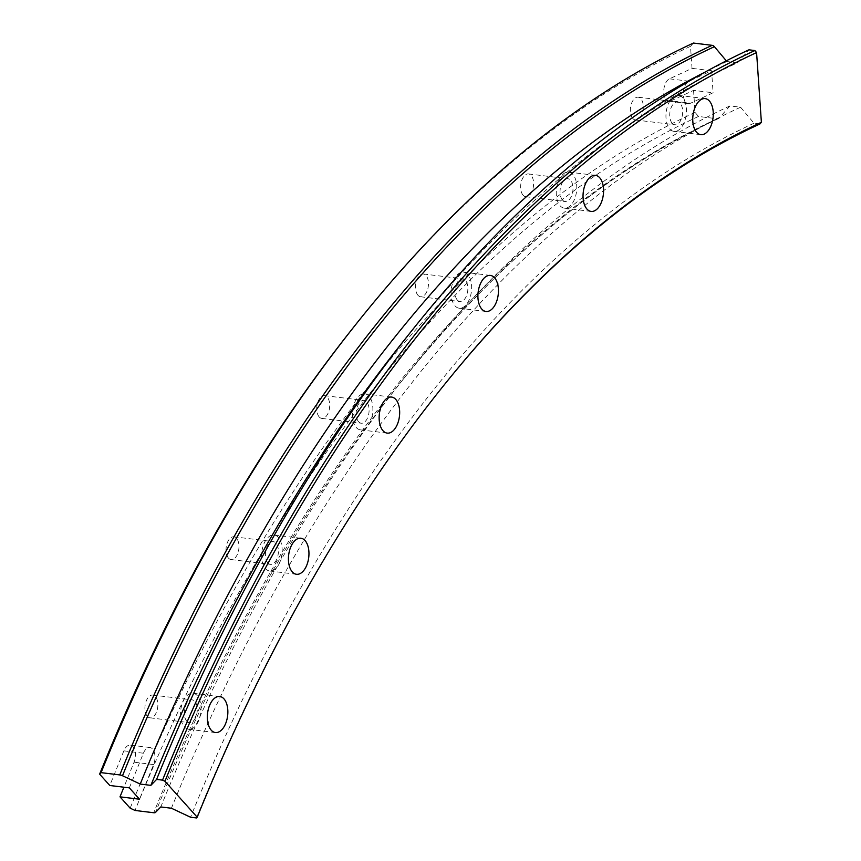 <?xml version="1.0" encoding="UTF-8"?>
<svg xmlns="http://www.w3.org/2000/svg" width="861" height="861" viewBox="0 0 861 861"><rect width="100%" height="100%" fill="white"/><g stroke="black" fill="none" stroke-linecap="round" stroke-linejoin="round"><path stroke-width="0.65" stroke-dasharray="4.3 3.23" d="M184.437 726.932A18.156 10.106 96.9 0 0 188.602 729.278A18.156 10.106 96.9 0 0 200.086 716.492A18.156 10.106 96.9 0 0 197.169 695.58A18.156 10.106 96.9 0 0 192.993 693.234A18.156 10.106 96.9 0 0 181.51 706.02A18.156 10.106 96.9 0 0 184.437 726.932M186.783 721.152A11.473 6.382 96.9 0 0 189.409 722.637A11.473 6.382 96.9 0 0 196.663 714.565A11.473 6.382 96.9 0 0 194.823 701.36A11.473 6.382 96.9 0 0 192.186 699.875A11.473 6.382 96.9 0 0 184.932 707.946A11.473 6.382 96.9 0 0 186.783 721.152M147.382 716.352A11.473 6.382 96.9 0 0 150.018 717.837A11.473 6.382 96.9 0 0 157.262 709.765A11.473 6.382 96.9 0 0 155.421 696.56A11.473 6.382 96.9 0 0 152.784 695.075A11.473 6.382 96.9 0 0 145.541 703.146A11.473 6.382 96.9 0 0 147.382 716.352M265.543 568.669A18.156 10.106 96.9 0 0 269.708 571.015A18.156 10.106 96.9 0 0 281.192 558.229A18.156 10.106 96.9 0 0 278.264 537.318A18.156 10.106 96.9 0 0 274.099 534.972A18.156 10.106 96.9 0 0 262.616 547.757A18.156 10.106 96.9 0 0 265.543 568.669M267.889 562.89A11.473 6.382 96.9 0 0 270.515 564.375A11.473 6.382 96.9 0 0 277.769 556.303A11.473 6.382 96.9 0 0 275.929 543.097A11.473 6.382 96.9 0 0 273.292 541.612A11.473 6.382 96.9 0 0 266.038 549.684A11.473 6.382 96.9 0 0 267.889 562.89M228.488 558.089A11.473 6.382 96.9 0 0 231.114 559.575A11.473 6.382 96.9 0 0 238.368 551.492A11.473 6.382 96.9 0 0 236.527 538.286A11.473 6.382 96.9 0 0 233.891 536.801A11.473 6.382 96.9 0 0 226.637 544.884A11.473 6.382 96.9 0 0 228.488 558.089M356.25 427.497A18.156 10.106 96.9 0 0 360.415 429.854A18.156 10.106 96.9 0 0 371.898 417.068A18.156 10.106 96.9 0 0 368.982 396.157A18.156 10.106 96.9 0 0 364.816 393.8A18.156 10.106 96.9 0 0 353.333 406.586A18.156 10.106 96.9 0 0 356.25 427.497M358.596 421.729A11.473 6.382 96.9 0 0 361.233 423.214A11.473 6.382 96.9 0 0 368.486 415.131A11.473 6.382 96.9 0 0 366.635 401.926A11.473 6.382 96.9 0 0 363.999 400.44A11.473 6.382 96.9 0 0 356.755 408.523A11.473 6.382 96.9 0 0 358.596 421.729M319.194 416.928A11.473 6.382 96.9 0 0 321.831 418.414A11.473 6.382 96.9 0 0 329.085 410.331A11.473 6.382 96.9 0 0 327.234 397.125A11.473 6.382 96.9 0 0 324.608 395.64A11.473 6.382 96.9 0 0 317.354 403.723A11.473 6.382 96.9 0 0 319.194 416.928M455.017 305.849A18.156 10.106 96.9 0 0 459.182 308.206A18.156 10.106 96.9 0 0 470.666 295.409A18.156 10.106 96.9 0 0 467.749 274.508A18.156 10.106 96.9 0 0 463.584 272.151A18.156 10.106 96.9 0 0 452.1 284.937A18.156 10.106 96.9 0 0 455.017 305.849M457.363 300.08A11.473 6.382 96.9 0 0 460 301.565A11.473 6.382 96.9 0 0 467.243 293.483A11.473 6.382 96.9 0 0 465.403 280.277A11.473 6.382 96.9 0 0 462.766 278.792A11.473 6.382 96.9 0 0 455.512 286.874A11.473 6.382 96.9 0 0 457.363 300.08M417.962 295.269A11.473 6.382 96.9 0 0 420.599 296.754A11.473 6.382 96.9 0 0 427.852 288.683A11.473 6.382 96.9 0 0 426.001 275.477A11.473 6.382 96.9 0 0 423.375 273.992A11.473 6.382 96.9 0 0 416.121 282.064A11.473 6.382 96.9 0 0 417.962 295.269M560.145 205.801A18.156 10.106 96.9 0 0 564.321 208.147A18.156 10.106 96.9 0 0 575.805 195.361A18.156 10.106 96.9 0 0 572.877 174.449A18.156 10.106 96.9 0 0 568.712 172.103A18.156 10.106 96.9 0 0 557.228 184.889A18.156 10.106 96.9 0 0 560.145 205.801M562.491 200.021A11.473 6.382 96.9 0 0 565.128 201.506A11.473 6.382 96.9 0 0 572.382 193.434A11.473 6.382 96.9 0 0 570.531 180.229A11.473 6.382 96.9 0 0 567.905 178.744A11.473 6.382 96.9 0 0 560.651 186.815A11.473 6.382 96.9 0 0 562.491 200.021M523.101 195.221A11.473 6.382 96.9 0 0 525.727 196.706A11.473 6.382 96.9 0 0 532.981 188.624A11.473 6.382 96.9 0 0 531.14 175.418A11.473 6.382 96.9 0 0 528.503 173.933A11.473 6.382 96.9 0 0 521.249 182.015A11.473 6.382 96.9 0 0 523.101 195.221M669.847 129.053A18.156 10.106 96.9 0 0 674.012 131.399A18.156 10.106 96.9 0 0 685.496 118.614A18.156 10.106 96.9 0 0 682.579 97.702A18.156 10.106 96.9 0 0 678.414 95.356A18.156 10.106 96.9 0 0 666.931 108.142A18.156 10.106 96.9 0 0 669.847 129.053M672.193 123.274A11.473 6.382 96.9 0 0 674.83 124.759A11.473 6.382 96.9 0 0 682.084 116.687A11.473 6.382 96.9 0 0 680.233 103.481A11.473 6.382 96.9 0 0 677.607 101.996A11.473 6.382 96.9 0 0 670.353 110.068A11.473 6.382 96.9 0 0 672.193 123.274M632.792 118.474A11.473 6.382 96.9 0 0 635.429 119.959A11.473 6.382 96.9 0 0 642.683 111.887A11.473 6.382 96.9 0 0 640.832 98.681A11.473 6.382 96.9 0 0 638.205 97.196A11.473 6.382 96.9 0 0 630.952 105.268A11.473 6.382 96.9 0 0 632.792 118.474M690.544 103.223A11.473 6.382 -83.1 0 1 688.391 103.6A11.473 6.382 -83.1 0 1 685.765 102.115A11.473 6.382 -83.1 0 1 683.537 90.76A11.473 6.382 -83.1 0 1 689.026 81.203L711.573 70.742L713.091 92.762L690.544 103.223L670.999 100.845A11.473 6.382 -83.1 0 1 668.846 101.211A11.473 6.382 -83.1 0 1 666.22 99.725A11.473 6.382 -83.1 0 1 663.992 88.382A11.473 6.382 -83.1 0 1 669.481 78.825L692.029 68.363L690.511 46.333L693.417 43.05M726.318 60.83L726.878 61.508L737.5 62.799A1552.189 864.261 96.9 0 0 404.552 339.74M726.878 61.508A1552.189 864.261 96.9 0 0 705.267 72.001M690.511 46.333A1563.458 870.536 96.9 0 0 355.141 325.297M129.344 787.869L143.41 753.224L123.866 750.846A11.473 6.382 -83.1 0 1 130.355 745.131A11.473 6.382 -83.1 0 1 134.058 762.189L123.898 787.212M123.866 750.846L109.799 785.49M670.999 100.845L693.557 90.383L713.091 92.762M759.94 123.952L754.01 123.231L740.568 107.216L729.945 105.914L719.344 117.935A3.821 3.003 65.1 0 1 718.537 118.538A3.821 3.003 65.1 0 1 717.181 118.743L698.475 116.461L695.075 112.404L693.557 90.383M695.075 112.404A1494.653 832.221 96.9 0 0 130.172 808.178M698.475 116.461A1490.832 830.101 96.9 0 0 135.026 810.459M729.945 105.914A1505.932 838.506 96.9 0 0 406.909 374.61A1505.932 838.506 96.9 0 0 160.781 806.951M740.568 107.216A1505.932 838.506 96.9 0 0 171.404 808.242M754.01 123.231A1490.832 830.101 96.9 0 0 190.561 817.229M440.66 389.301A1490.832 830.101 96.9 0 0 440.143 389.947A1490.832 830.101 96.9 0 0 196.491 817.95M737.5 62.799L748.952 49.82M711.573 70.742L692.029 68.363M143.41 753.224A11.473 6.382 -83.1 0 1 149.889 747.509A11.473 6.382 -83.1 0 1 153.602 764.568L139.525 799.223M689.026 81.203L669.481 78.825M717.181 118.743A1490.832 830.101 96.9 0 0 153.732 812.741M719.344 117.935A1491.952 830.725 96.9 0 0 399.31 384.135A1491.952 830.725 96.9 0 0 155.464 812.461M153.602 764.568L134.058 762.189M188.602 729.278L215.39 732.55M150.018 717.837L189.409 722.637M269.708 571.015L296.496 574.287M231.114 559.575L270.515 564.375M360.415 429.854L387.213 433.115M321.831 418.414L361.233 423.214M459.182 308.206L485.981 311.467M420.599 296.754L460 301.565M564.321 208.147L591.109 211.419M525.727 196.706L565.128 201.506M674.012 131.399L700.811 134.671M635.429 119.959L674.83 124.759M718.537 118.538C605.208 171.49 498.788 260.022 399.31 384.135L406.909 374.61M440.143 389.947L441.187 388.645M688.391 103.6L668.846 101.211M149.889 747.509L130.355 745.131M638.205 97.196L677.607 101.996M678.414 95.356L705.202 98.617M528.503 173.933L567.905 178.744M568.712 172.103L595.5 175.364M423.375 273.992L462.766 278.792M463.584 272.151L490.372 275.423M324.608 395.64L363.999 400.44M364.816 393.8L391.604 397.072M233.891 536.801L273.292 541.612M274.099 534.972L300.898 538.233M152.784 695.075L192.186 699.875M192.993 693.234L219.792 696.495"/><path stroke-width="1.29" d="M211.225 730.193A18.156 10.106 96.9 0 0 215.39 732.55A18.156 10.106 96.9 0 0 226.884 719.764A18.156 10.106 96.9 0 0 223.957 698.852A18.156 10.106 96.9 0 0 219.792 696.495A18.156 10.106 96.9 0 0 208.308 709.292A18.156 10.106 96.9 0 0 211.225 730.193M292.331 571.93A18.156 10.106 96.9 0 0 296.496 574.287A18.156 10.106 96.9 0 0 307.98 561.49A18.156 10.106 96.9 0 0 305.063 540.579A18.156 10.106 96.9 0 0 300.898 538.233A18.156 10.106 96.9 0 0 289.404 551.018A18.156 10.106 96.9 0 0 292.331 571.93M383.037 430.769A18.156 10.106 96.9 0 0 387.213 433.115A18.156 10.106 96.9 0 0 398.697 420.329A18.156 10.106 96.9 0 0 395.769 399.418A18.156 10.106 96.9 0 0 391.604 397.072A18.156 10.106 96.9 0 0 380.121 409.858A18.156 10.106 96.9 0 0 383.037 430.769M481.805 309.121A18.156 10.106 96.9 0 0 485.981 311.467A18.156 10.106 96.9 0 0 497.464 298.681A18.156 10.106 96.9 0 0 494.537 277.769A18.156 10.106 96.9 0 0 490.372 275.423A18.156 10.106 96.9 0 0 478.888 288.209A18.156 10.106 96.9 0 0 481.805 309.121M586.944 209.062A18.156 10.106 96.9 0 0 591.109 211.419A18.156 10.106 96.9 0 0 602.592 198.622A18.156 10.106 96.9 0 0 599.676 177.71A18.156 10.106 96.9 0 0 595.5 175.364A18.156 10.106 96.9 0 0 584.016 188.15A18.156 10.106 96.9 0 0 586.944 209.062M696.646 132.314A18.156 10.106 96.9 0 0 700.811 134.671A18.156 10.106 96.9 0 0 712.295 121.885A18.156 10.106 96.9 0 0 709.367 100.974A18.156 10.106 96.9 0 0 705.202 98.617A18.156 10.106 96.9 0 0 693.718 111.413A18.156 10.106 96.9 0 0 696.646 132.314M140.235 784.07L150.858 785.361L156.605 779.409L162.525 780.131L164.957 781.271L197.212 817.197L196.491 817.95L190.561 817.229L171.404 808.242L160.781 806.951L155.464 812.461A3.821 1.388 22.1 0 1 153.732 812.741L135.026 810.459L130.172 808.178L119.991 796.834L139.525 799.223L129.344 787.869L109.799 785.49L99.618 774.147L101.071 772.64L119.776 774.922A3.821 1.388 22.1 0 1 122.499 775.739L140.235 784.07A1552.189 864.261 96.9 0 1 705.267 72.001M197.212 817.197A1492.737 831.166 96.9 0 1 441.187 388.645A1492.737 831.166 96.9 0 1 761.382 122.305L756.582 52.575L754.882 50.541L748.952 49.82A1567.278 872.667 96.9 0 0 412.763 329.462L404.552 339.74A1552.189 864.261 96.9 0 0 150.858 785.361M99.618 774.147A1563.458 870.536 96.9 0 1 355.141 325.297L357.218 322.692A1567.278 872.667 96.9 0 1 693.417 43.05L712.122 45.332A3.821 3.003 65.1 0 1 714.426 46.677L726.318 60.83M357.218 322.692A1567.278 872.667 96.9 0 0 101.071 772.64M123.898 787.212L119.991 796.834M761.382 122.305L759.94 123.952A1490.832 830.101 96.9 0 0 440.66 389.301M756.582 52.575A1565.373 871.601 96.9 0 0 164.957 781.271M754.882 50.541A1567.278 872.667 96.9 0 0 162.525 780.131M412.763 329.462A1567.278 872.667 96.9 0 0 156.605 779.409M714.426 46.677A1566.159 872.042 96.9 0 0 122.499 775.739M712.122 45.332A1567.278 872.667 96.9 0 0 119.776 774.922"/></g></svg>
